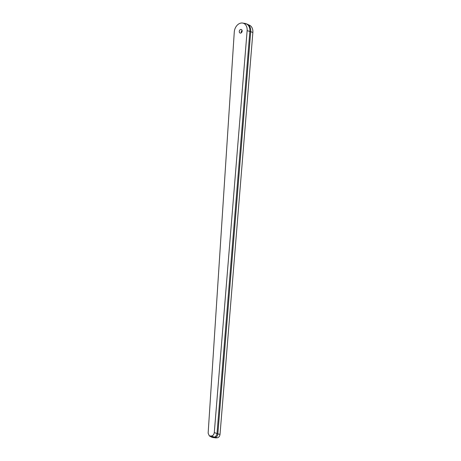 <?xml version="1.0" encoding="UTF-8"?>
<svg xmlns="http://www.w3.org/2000/svg" width="461" height="461" viewBox="0 0 461 461"><rect width="100%" height="100%" fill="white"/><g stroke="black" fill="none" stroke-linecap="round" stroke-linejoin="round"><path stroke-width="0.69" d="M216.163 437.938L213.414 437.57A3.336 2.293 97.7 0 1 212.994 437.57L217.264 437.823C218.796 437.472 219.718 436.319 220.024 434.354L252.864 32.477A8.448 6.229 -72.5 0 0 249.614 25.269L245.114 23.453A8.822 6.506 107.5 0 1 249.862 31.411L216.993 433.657A3.336 2.155 112.4 0 1 214.232 437.126L217.264 437.823M220.024 434.354L217.846 433.922A3.336 2.714 101.2 0 1 215.085 437.391L212.561 437.299A3.336 2.576 118.8 0 1 211.403 437.051L212.994 437.57A3.336 2.293 97.7 0 1 212.936 437.558M211.403 437.051L209.34 435.916L208.142 433.196L234.274 32.028A8.448 6.229 107.5 0 1 242.59 23.05A8.448 6.229 107.5 0 1 247.136 30.674L214.296 432.545C213.99 434.51 213.068 435.668 211.536 436.014L209.34 435.916M240.849 29.418A1.89 1.395 107.5 0 1 241.282 29.458A1.89 1.395 107.5 0 1 242.042 31.682A1.89 1.395 107.5 0 1 240.146 33.065A1.89 1.395 107.5 0 1 239.311 31.123A1.89 1.395 107.5 0 1 240.849 29.418M252.864 32.477L250.715 31.682L217.846 433.922L214.296 432.545M241.339 32.76A1.89 1.395 107.5 0 1 242.088 30.397M211.536 436.014L214.232 437.126L212.561 437.299L210.435 436.129M247.321 24.151A8.822 6.506 -72.5 0 1 250.715 31.682A6.667 1.331 -175.3 0 0 249.862 31.411L247.136 30.674M242.59 23.05L245.114 23.453"/></g></svg>
